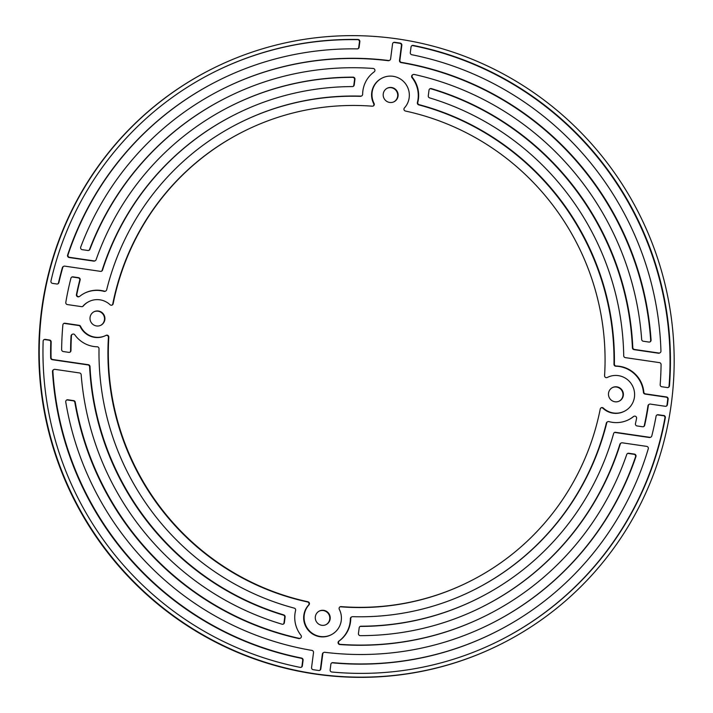 <?xml version="1.0" encoding="UTF-8"?>
<svg xmlns="http://www.w3.org/2000/svg" width="713" height="713" viewBox="0 0 713 713"><rect width="100%" height="100%" fill="white"/><g stroke="black" fill="none" stroke-linecap="round" stroke-linejoin="round"><path stroke-width="1.07" d="M391.624 87.512A7.576 7.442 63.4 0 0 383.291 96.166A7.576 7.442 63.4 0 0 394.048 101.754A7.576 7.442 63.4 0 0 391.624 87.512M393.843 101.852A7.576 7.442 63.4 0 0 391.223 87.708A7.576 7.442 63.4 0 0 387.061 88.314M98.43 311.02A7.576 7.442 63.4 0 0 90.105 319.665A7.576 7.442 63.4 0 0 100.854 325.253A7.576 7.442 63.4 0 0 98.43 311.02M100.658 325.351A7.576 7.442 63.4 0 0 98.037 311.216A7.576 7.442 63.4 0 0 93.866 311.822M323.72 610.346A7.576 7.442 63.4 0 0 315.387 619A7.576 7.442 63.4 0 0 326.144 624.588A7.576 7.442 63.4 0 0 323.72 610.346M325.939 624.686A7.576 7.442 63.4 0 0 323.319 610.551A7.576 7.442 63.4 0 0 319.157 611.148M616.905 386.847A7.576 7.442 63.4 0 0 608.572 395.492A7.576 7.442 63.4 0 0 619.33 401.08A7.576 7.442 63.4 0 0 616.905 386.847M619.134 401.178A7.576 7.442 63.4 0 0 616.504 387.043A7.576 7.442 63.4 0 0 612.342 387.649M357.899 48.778A1.889 1.863 63.4 0 0 358.71 47.468L359.45 41.826A1.889 1.863 63.4 0 0 357.605 39.67A318.069 312.642 63.4 0 0 213.882 72.2M358.238 39.491A1.889 1.863 -116.6 0 1 359.842 41.621L359.111 47.272A1.889 1.863 -116.6 0 1 357.258 48.885A308.604 303.337 63.4 0 0 218.321 80.56A308.604 303.337 63.4 0 0 68.02 254.835A1.889 1.863 63.4 0 0 69.544 257.322L94.107 260.913A1.889 1.863 63.4 0 0 96.112 259.701A280.2 275.423 -116.6 0 1 231.057 105.943A280.2 275.423 -116.6 0 1 353.069 77.156A1.889 1.863 -116.6 0 1 354.949 79.312L354.209 84.972A1.889 1.863 -116.6 0 1 352.391 86.585A270.735 266.118 63.4 0 0 235.299 114.41A270.735 266.118 63.4 0 0 102.52 270.102A1.889 1.863 -116.6 0 1 100.497 271.359L64.812 266.145A1.889 1.863 63.4 0 0 62.771 267.464A309.905 304.62 63.4 0 0 58.885 282.589A1.889 1.863 -116.6 0 1 56.826 284.006L52.53 283.373A1.889 1.863 -116.6 0 1 50.953 281.056A318.069 312.642 -116.6 0 1 214.078 72.102A318.069 312.642 -116.6 0 1 357.997 39.465A1.889 1.863 -116.6 0 1 358.238 39.491M353.006 86.478A1.889 1.863 63.4 0 0 353.817 85.168L354.557 79.508A1.889 1.863 63.4 0 0 352.677 77.352A280.2 275.423 63.4 0 0 230.86 106.05M659.454 362.623L625.337 357.632A1.889 1.863 -116.6 0 1 623.715 355.769A270.735 266.118 63.4 0 0 429.618 97.886A1.889 1.863 -116.6 0 1 428.281 95.8L429.012 90.141A1.889 1.863 -116.6 0 1 431.374 88.608A280.2 275.423 -116.6 0 1 632.805 347.641A1.889 1.863 63.4 0 0 634.427 349.45L658.848 353.024A1.889 1.863 63.4 0 0 660.951 351.126A308.604 303.337 63.4 0 0 411.82 54.732A1.889 1.863 -116.6 0 1 410.305 52.61L411.036 47.005A1.889 1.863 -116.6 0 1 413.219 45.418A318.069 312.642 -116.6 0 1 669.454 385.876A1.889 1.863 -116.6 0 1 667.35 387.56L661.78 386.749A1.889 1.863 -116.6 0 1 660.167 384.708A308.604 303.337 63.4 0 0 661.076 364.539A1.889 1.863 63.4 0 0 659.454 362.623M659.935 352.846L659.543 353.042A1.889 1.863 -116.6 0 1 658.447 353.22L634.035 349.646A1.889 1.863 -116.6 0 1 632.413 347.837A280.2 275.423 63.4 0 0 430.973 88.804A1.889 1.863 63.4 0 0 429.823 88.831M668.233 387.48A1.889 1.863 63.4 0 0 669.052 386.072A318.069 312.642 63.4 0 0 412.827 45.623A1.889 1.863 63.4 0 0 411.847 45.694M665.3 417.809A318.069 312.642 -116.6 0 1 499.323 640.702A318.069 312.642 -116.6 0 1 331.839 672.011A1.889 1.863 -116.6 0 1 330.137 669.864L330.868 664.258A1.889 1.863 -116.6 0 1 332.864 662.644A308.604 303.337 63.4 0 0 495.072 632.235A308.604 303.337 63.4 0 0 648.269 448.816A1.889 1.863 63.4 0 0 646.718 446.383L622.306 442.818A1.889 1.863 63.4 0 0 620.274 444.092A280.2 275.423 -116.6 0 1 482.345 606.852A280.2 275.423 -116.6 0 1 360.323 635.648A1.889 1.863 -116.6 0 1 358.443 633.492L359.183 627.832A1.889 1.863 -116.6 0 1 361.001 626.21A270.735 266.118 63.4 0 0 478.093 598.394A270.735 266.118 63.4 0 0 613.599 433.656A1.889 1.863 -116.6 0 1 615.114 432.247L649.757 437.319A1.889 1.863 63.4 0 0 651.816 435.875A308.604 303.337 63.4 0 0 656.076 416.232A1.889 1.863 -116.6 0 1 658.152 414.734L663.179 415.465A1.889 1.863 -116.6 0 1 665.3 417.809L664.908 418.005A1.889 1.863 63.4 0 0 662.787 415.661L657.76 414.93A1.889 1.863 63.4 0 0 656.869 415.019M648.349 405.661A299.139 294.032 -116.6 0 1 644.677 425.331A1.889 1.863 -116.6 0 1 642.618 426.757L637.039 425.946A1.889 1.863 -116.6 0 1 635.461 423.638A289.665 284.728 63.4 0 0 636.557 418.504A1.889 1.863 63.4 0 0 633.714 416.428A28.395 27.914 -116.6 0 1 628.67 419.699A28.395 27.914 -116.6 0 1 609.009 421.633A1.889 1.863 63.4 0 0 606.638 423.335A261.27 256.814 -116.6 0 1 473.851 589.936A261.27 256.814 -116.6 0 1 352.65 616.665A1.889 1.863 63.4 0 0 350.76 618.51A28.395 27.914 -116.6 0 1 339.236 640.925A1.889 1.863 63.4 0 0 340.235 644.347A289.665 284.728 63.4 0 0 486.587 615.319A289.665 284.728 63.4 0 0 626.736 454.493A1.889 1.863 -116.6 0 1 628.741 453.272L634.41 454.101A1.889 1.863 -116.6 0 1 635.934 456.605A299.139 294.032 -116.6 0 1 490.829 623.777A299.139 294.032 -116.6 0 1 324.825 652.297A1.889 1.863 63.4 0 0 322.775 653.901L320.823 668.901A1.889 1.863 -116.6 0 1 318.747 670.496A318.069 312.642 -116.6 0 1 313.167 669.685A1.889 1.863 -116.6 0 1 311.572 667.546L313.515 652.547A1.889 1.863 63.4 0 0 311.946 650.416A299.139 294.032 -116.6 0 1 65.748 401.936A1.889 1.863 -116.6 0 1 67.833 399.779L73.644 400.626A1.889 1.863 -116.6 0 1 75.239 402.194A289.665 284.728 63.4 0 0 299.148 638.34A1.889 1.863 63.4 0 0 300.975 635.328A28.404 27.914 -116.6 0 1 295.601 610.444A1.889 1.863 63.4 0 0 294.246 608.127A261.27 256.814 -116.6 0 1 99.018 348.719A1.889 1.863 63.4 0 0 97.164 346.785A28.395 27.914 -116.6 0 1 74.82 334.834A1.889 1.863 63.4 0 0 71.443 335.787A289.665 284.728 63.4 0 0 70.979 350.395A1.889 1.863 -116.6 0 1 68.822 352.356L63.252 351.536A1.889 1.863 -116.6 0 1 61.648 349.504A299.139 294.032 -116.6 0 1 62.887 324.878A1.889 1.863 -116.6 0 1 64.981 323.247L79.179 325.324A1.889 1.863 -116.6 0 1 80.622 326.402A18.93 18.609 63.4 0 0 106.085 335.342A1.889 1.863 -116.6 0 1 108.813 337.169A251.805 247.509 63.4 0 0 307.945 601.763A1.889 1.863 -116.6 0 1 308.961 604.9A18.93 18.609 63.4 0 0 331.233 634.739A18.93 18.609 63.4 0 0 339.308 609.339A1.889 1.863 -116.6 0 1 341.081 606.611A251.805 247.509 63.4 0 0 469.609 581.469A251.805 247.509 63.4 0 0 600.239 409.048A1.889 1.863 -116.6 0 1 603.332 408.068A18.93 18.609 63.4 0 0 634.338 391.366A18.93 18.609 63.4 0 0 607.307 377.462A1.889 1.863 -116.6 0 1 607.298 377.471A1.889 1.863 -116.6 0 1 604.579 375.626A251.805 247.509 63.4 0 0 405.447 111.041A1.889 1.863 -116.6 0 1 404.431 107.904A18.93 18.609 63.4 0 0 382.159 78.056A18.93 18.609 63.4 0 0 374.084 103.465A1.889 1.863 -116.6 0 1 372.311 106.192A251.805 247.509 63.4 0 0 243.793 131.335A251.805 247.509 63.4 0 0 113.153 303.756A1.889 1.863 -116.6 0 1 110.06 304.736A18.93 18.609 63.4 0 0 83.269 306.029A1.889 1.863 -116.6 0 1 81.603 306.652L67.405 304.576A1.889 1.863 -116.6 0 1 65.801 302.41A299.139 294.032 -116.6 0 1 70.89 278.346A1.889 1.863 -116.6 0 1 72.958 276.849L78.519 277.66A1.889 1.863 -116.6 0 1 80.097 280.164A289.665 284.728 63.4 0 0 76.826 294.362A1.889 1.863 63.4 0 0 79.829 296.251A28.395 27.914 -116.6 0 1 84.731 293.105A28.395 27.914 -116.6 0 1 101.103 290.476A28.395 27.914 -116.6 0 1 104.392 291.162A1.889 1.863 63.4 0 0 106.665 289.826A261.27 256.814 -116.6 0 1 239.541 122.868A261.27 256.814 -116.6 0 1 360.742 96.13A1.889 1.863 63.4 0 0 362.641 94.294A28.395 27.914 -116.6 0 1 374.156 71.879A1.889 1.863 63.4 0 0 373.166 68.457A289.665 284.728 63.4 0 0 226.814 97.485A289.665 284.728 63.4 0 0 89.918 249.327A1.889 1.863 -116.6 0 1 87.931 250.495L82.218 249.666A1.889 1.863 -116.6 0 1 80.712 247.099A299.139 294.032 -116.6 0 1 222.563 89.027A299.139 294.032 -116.6 0 1 388.558 60.498A1.889 1.863 63.4 0 0 390.608 58.894L392.56 43.903A1.889 1.863 -116.6 0 1 394.637 42.299A318.069 312.642 -116.6 0 1 397.444 42.7A318.069 312.642 -116.6 0 1 400.243 43.119A1.889 1.863 -116.6 0 1 401.838 45.258L399.886 60.257A1.889 1.863 63.4 0 0 401.455 62.387A299.139 294.032 -116.6 0 1 651.067 340.092A1.889 1.863 -116.6 0 1 648.964 342.062L643.295 341.233A1.889 1.863 -116.6 0 1 641.673 339.477A289.665 284.728 63.4 0 0 414.244 74.464A1.889 1.863 63.4 0 0 412.417 77.476A28.395 27.914 -116.6 0 1 417.791 102.36A1.889 1.863 63.4 0 0 419.146 104.677A261.27 256.814 -116.6 0 1 614.383 364.076A1.889 1.863 63.4 0 0 616.228 366.019A28.395 27.914 -116.6 0 1 619.57 366.304A28.395 27.914 -116.6 0 1 643.83 392.15A1.889 1.863 63.4 0 0 645.452 393.87L666.521 396.954A1.889 1.863 -116.6 0 1 668.134 399.075A318.069 312.642 -116.6 0 1 667.404 404.717A1.889 1.863 -116.6 0 1 665.309 406.294L650.844 404.173A1.889 1.863 63.4 0 0 648.349 405.661L647.957 405.866A1.889 1.863 -116.6 0 1 648.955 404.449L649.356 404.244M649.855 341.973A1.889 1.863 63.4 0 0 650.675 340.288A299.139 294.032 63.4 0 0 401.062 62.584A1.889 1.863 -116.6 0 1 399.494 60.453L401.437 45.454A1.889 1.863 63.4 0 0 399.85 43.324A318.069 312.642 63.4 0 0 397.043 42.896A318.069 312.642 63.4 0 0 394.236 42.504A1.889 1.863 63.4 0 0 393.371 42.593M666.2 406.205A1.889 1.863 63.4 0 0 667.003 404.913A318.069 312.642 63.4 0 0 667.742 399.28A1.889 1.863 63.4 0 0 666.129 397.159L645.051 394.075A1.889 1.863 -116.6 0 1 643.438 392.346A28.395 27.914 63.4 0 0 619.178 366.5A28.395 27.914 63.4 0 0 615.836 366.215A1.889 1.863 -116.6 0 1 613.982 364.281A261.27 256.814 63.4 0 0 418.754 104.873A1.889 1.863 -116.6 0 1 417.399 102.556A28.395 27.914 63.4 0 0 412.025 77.672A1.889 1.863 -116.6 0 1 412.622 74.812L413.023 74.615M633.714 416.428L633.322 416.624A1.889 1.863 -116.6 0 1 633.5 416.517L633.902 416.321M606.638 423.335L606.246 423.531A1.889 1.863 -116.6 0 1 607.262 421.953L607.654 421.757M69.758 352.275A1.889 1.863 63.4 0 0 70.587 350.6A289.665 284.728 -116.6 0 1 71.05 335.983A1.889 1.863 -116.6 0 1 72.066 334.433L72.459 334.228M331.233 634.739L330.841 634.944A18.93 18.609 -116.6 0 1 308.569 605.096A1.889 1.863 63.4 0 0 307.553 601.959A251.805 247.509 -116.6 0 1 108.421 337.374A1.889 1.863 63.4 0 0 105.747 335.511M624.419 411.241L624.027 411.437A18.93 18.609 -116.6 0 1 602.94 408.264A1.889 1.863 63.4 0 0 601.032 407.863M373.077 106.094A1.889 1.863 63.4 0 0 373.692 103.661A18.93 18.609 -116.6 0 1 381.767 78.261L382.159 78.056M82.494 306.563A1.889 1.863 63.4 0 0 82.868 306.233A18.93 18.609 -116.6 0 1 88.581 301.759L88.973 301.563M80.097 280.164L79.704 280.361A1.889 1.863 63.4 0 0 78.127 277.856L72.557 277.045A1.889 1.863 63.4 0 0 71.683 277.134M105.702 291.038L105.31 291.234A1.889 1.863 -116.6 0 1 104 291.359A28.395 27.914 63.4 0 0 100.702 290.672A28.395 27.914 63.4 0 0 84.535 293.203M315.467 673.838A321.857 316.358 63.4 0 0 501.016 644.089A321.857 316.358 63.4 0 0 669.552 306.233A321.857 316.358 63.4 0 0 397.925 38.965A321.857 316.358 63.4 0 0 212.376 68.715A321.857 316.358 63.4 0 0 43.849 406.57A321.857 316.358 63.4 0 0 315.467 673.838M212.376 68.715L211.984 68.911A321.857 316.358 63.4 0 0 43.448 406.766A321.857 316.358 63.4 0 0 315.075 674.035A321.857 316.358 63.4 0 0 500.624 644.285L501.016 644.089M300.173 667.377A318.069 312.642 -116.6 0 1 43.145 341.171A1.889 1.863 -116.6 0 1 45.249 339.388L49.553 340.021A1.889 1.863 -116.6 0 1 51.176 341.973A309.905 304.62 63.4 0 0 51.06 357.65A1.889 1.863 63.4 0 0 52.682 359.504L88.376 364.726A1.889 1.863 -116.6 0 1 89.998 366.527A270.735 266.118 63.4 0 0 283.774 614.918A1.889 1.863 -116.6 0 1 285.111 616.995L284.38 622.663A1.889 1.863 -116.6 0 1 282.027 624.196A280.2 275.423 -116.6 0 1 81.175 374.69A1.889 1.863 63.4 0 0 79.562 372.952L54.99 369.361A1.889 1.863 63.4 0 0 52.887 371.313A308.604 303.337 63.4 0 0 301.581 658.072A1.889 1.863 -116.6 0 1 303.087 660.193L302.365 665.799A1.889 1.863 -116.6 0 1 300.173 667.377M57.717 283.917A1.889 1.863 63.4 0 0 58.493 282.785A309.905 304.62 -116.6 0 1 62.379 267.669A1.889 1.863 -116.6 0 1 63.323 266.519L63.715 266.314M101.389 271.279A1.889 1.863 63.4 0 0 102.128 270.298A270.735 266.118 -116.6 0 1 234.907 114.606L235.299 114.41M95.203 260.735L94.802 260.94A1.889 1.863 -116.6 0 1 93.715 261.11L69.152 257.518A1.889 1.863 -116.6 0 1 67.619 255.031A308.604 303.337 -116.6 0 1 217.928 80.765L218.321 80.56M499.118 640.8A318.069 312.642 63.4 0 0 664.908 418.005M650.844 437.14L650.443 437.336A1.889 1.863 -116.6 0 1 649.365 437.515L614.713 432.443A1.889 1.863 63.4 0 0 614.374 432.533M478.093 598.394L477.701 598.59A270.735 266.118 -116.6 0 1 360.609 626.415A1.889 1.863 63.4 0 0 359.994 626.522M482.14 606.95A280.2 275.423 63.4 0 0 619.882 444.288A1.889 1.863 -116.6 0 1 620.818 443.192L621.21 442.987M495.072 632.235L494.679 632.44A308.604 303.337 -116.6 0 1 332.472 662.84A1.889 1.863 63.4 0 0 331.679 662.938M79.508 296.456L79.107 296.661A1.889 1.863 -116.6 0 1 76.434 294.558A289.665 284.728 -116.6 0 1 79.704 280.361M111.968 305.137A1.889 1.863 63.4 0 0 112.761 303.952A251.805 247.509 -116.6 0 1 243.391 131.531L243.793 131.335M469.609 581.469L469.207 581.665A251.805 247.509 -116.6 0 1 340.689 606.808A1.889 1.863 63.4 0 0 339.923 606.906M105.693 335.538A18.93 18.609 -116.6 0 1 80.221 326.599A1.889 1.863 63.4 0 0 78.787 325.529L64.589 323.452A1.889 1.863 63.4 0 0 63.698 323.533M300.369 638.188L299.977 638.385A1.889 1.863 -116.6 0 1 298.756 638.536A289.665 284.728 -116.6 0 1 74.847 402.39A1.889 1.863 63.4 0 0 73.252 400.822L67.432 399.975A1.889 1.863 63.4 0 0 66.55 400.064M319.62 670.407A1.889 1.863 63.4 0 0 320.431 669.097L322.374 654.097A1.889 1.863 -116.6 0 1 323.381 652.68L323.773 652.484M490.633 623.875A299.139 294.032 63.4 0 0 635.541 456.801A1.889 1.863 63.4 0 0 634.017 454.297L628.349 453.468A1.889 1.863 63.4 0 0 627.458 453.557M486.587 615.319L486.186 615.515A289.665 284.728 -116.6 0 1 339.834 644.543A1.889 1.863 -116.6 0 1 338.844 641.121A28.395 27.914 63.4 0 0 350.359 618.706A1.889 1.863 -116.6 0 1 351.384 617.057L351.776 616.861M473.655 590.034A261.27 256.814 63.4 0 0 606.246 423.531M628.474 419.797A28.395 27.914 63.4 0 0 633.322 416.624M643.5 426.668A1.889 1.863 63.4 0 0 644.285 425.527A299.139 294.032 63.4 0 0 647.957 405.866M389.61 60.32L389.209 60.516A1.889 1.863 -116.6 0 1 388.157 60.694A299.139 294.032 63.4 0 0 222.367 89.125M88.813 250.406A1.889 1.863 63.4 0 0 89.517 249.523A289.665 284.728 -116.6 0 1 226.413 97.681L226.814 97.485M361.625 95.943L361.224 96.139A1.889 1.863 -116.6 0 1 360.35 96.335A261.27 256.814 63.4 0 0 239.345 122.966M283.177 624.169A1.889 1.863 63.4 0 0 283.988 622.859L284.719 617.2A1.889 1.863 63.4 0 0 283.382 615.114A270.735 266.118 -116.6 0 1 89.606 366.723A1.889 1.863 63.4 0 0 87.984 364.922L52.29 359.709A1.889 1.863 -116.6 0 1 50.668 357.846A309.905 304.62 -116.6 0 1 50.783 342.178A1.889 1.863 63.4 0 0 49.152 340.217L44.857 339.593A1.889 1.863 63.4 0 0 43.965 339.682M301.153 667.306A1.889 1.863 63.4 0 0 301.964 665.995L302.695 660.39A1.889 1.863 63.4 0 0 301.18 658.268A308.604 303.337 -116.6 0 1 52.495 371.518A1.889 1.863 -116.6 0 1 53.511 369.735L53.903 369.53"/></g></svg>
